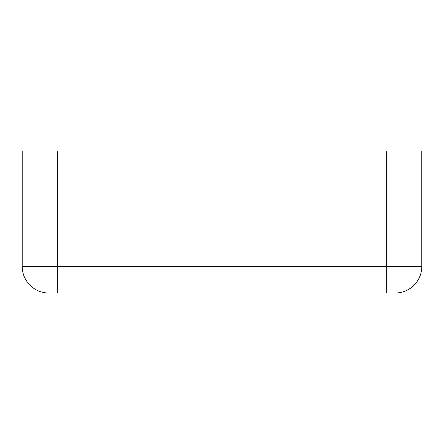 <?xml version="1.0" encoding="UTF-8"?>
<svg xmlns="http://www.w3.org/2000/svg" width="444" height="444" viewBox="0 0 444 444"><rect width="100%" height="100%" fill="white"/><g stroke="black" fill="none" stroke-linecap="round" stroke-linejoin="round"><path stroke-width="0.67" d="M395.16 293.04A26.64 26.64 0 0 0 421.8 266.4A26.64 26.64 0 0 1 395.16 293.04A26.64 26.64 0 0 0 421.8 266.4A26.64 26.64 0 0 1 395.16 293.04L386.28 293.04L386.28 266.4L57.72 266.4L57.72 293.04L386.28 293.04M57.72 293.04L48.84 293.04A26.64 26.64 0 0 1 22.2 266.4L57.72 266.4L57.72 150.96L421.8 150.96L421.8 266.4L386.28 266.4L386.28 150.96M48.84 293.04A26.64 26.64 0 0 1 22.2 266.4L22.2 150.96L57.72 150.96"/></g></svg>
